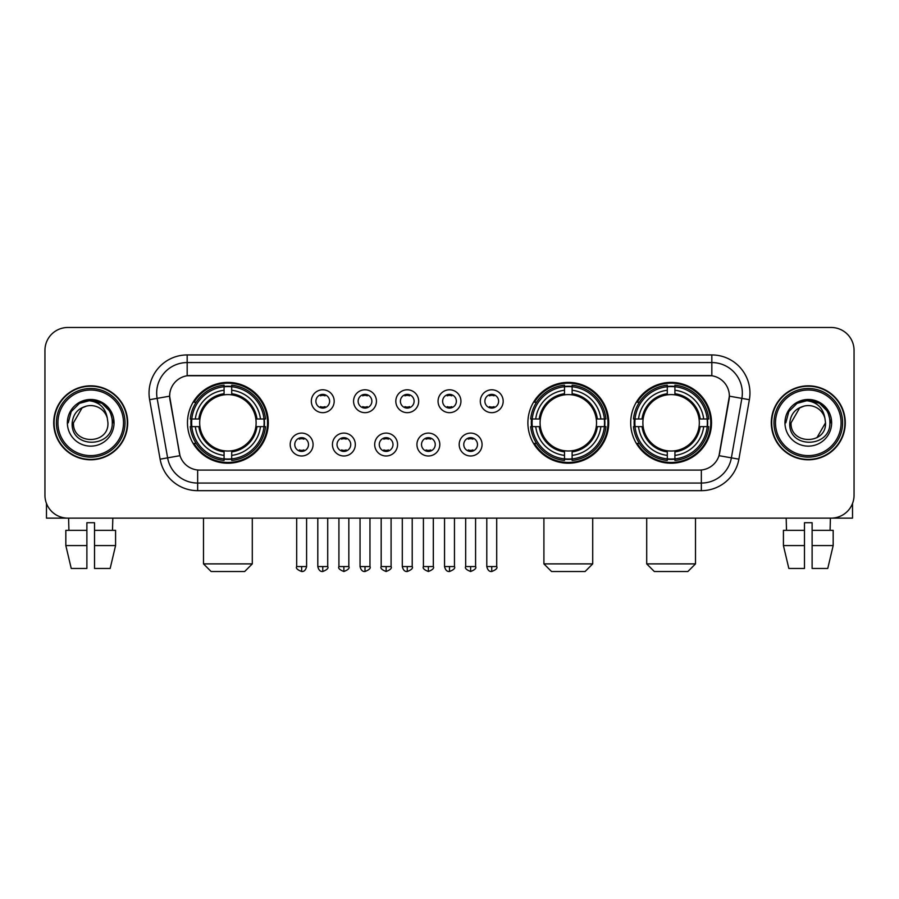 <?xml version="1.0" encoding="UTF-8"?>
<svg xmlns="http://www.w3.org/2000/svg" width="899" height="899" viewBox="0 0 899 899"><rect width="100%" height="100%" fill="white"/><g stroke="black" fill="none" stroke-linecap="round" stroke-linejoin="round"><path stroke-width="1.35" d="M527.893 422.811A40.421 40.421 0 0 0 568.314 463.221A40.421 40.421 0 0 0 608.724 422.811A40.421 40.421 0 0 0 568.314 382.39A40.421 40.421 0 0 0 527.893 422.811M630.693 422.811A40.421 40.421 0 0 0 671.104 463.221A40.421 40.421 0 0 0 711.525 422.811A40.421 40.421 0 0 0 671.104 382.39A40.421 40.421 0 0 0 630.693 422.811M187.475 422.811A40.421 40.421 0 0 0 227.897 463.221A40.421 40.421 0 0 0 268.307 422.811A40.421 40.421 0 0 0 227.897 382.39A40.421 40.421 0 0 0 187.475 422.811M313.077 444.544A11.44 11.44 0 0 1 301.637 455.984A11.44 11.44 0 0 1 290.197 444.544A11.44 11.44 0 0 1 301.637 433.104A11.44 11.44 0 0 1 313.077 444.544M294.771 444.544A6.866 6.866 0 0 0 301.637 451.41A6.866 6.866 0 0 0 308.503 444.544A6.866 6.866 0 0 0 301.637 437.678A6.866 6.866 0 0 0 294.771 444.544M355.319 444.544A11.44 11.44 0 0 1 343.879 455.984A11.44 11.44 0 0 1 332.439 444.544A11.44 11.44 0 0 1 343.879 433.104A11.44 11.44 0 0 1 355.319 444.544M337.024 444.544A6.866 6.866 0 0 0 343.879 451.41A6.866 6.866 0 0 0 350.745 444.544A6.866 6.866 0 0 0 343.879 437.678A6.866 6.866 0 0 0 337.024 444.544M397.572 444.544A11.44 11.44 0 0 1 386.132 455.984A11.44 11.44 0 0 1 374.692 444.544A11.44 11.44 0 0 1 386.132 433.104A11.44 11.44 0 0 1 397.572 444.544M379.266 444.544A6.866 6.866 0 0 0 386.132 451.41A6.866 6.866 0 0 0 392.998 444.544A6.866 6.866 0 0 0 386.132 437.678A6.866 6.866 0 0 0 379.266 444.544M439.813 444.544A11.44 11.44 0 0 1 428.373 455.984A11.44 11.44 0 0 1 416.934 444.544A11.44 11.44 0 0 1 428.373 433.104A11.44 11.44 0 0 1 439.813 444.544M421.519 444.544A6.866 6.866 0 0 0 428.373 451.41A6.866 6.866 0 0 0 435.24 444.544A6.866 6.866 0 0 0 428.373 437.678A6.866 6.866 0 0 0 421.519 444.544M482.066 444.544A11.44 11.44 0 0 1 470.627 455.984A11.44 11.44 0 0 1 459.187 444.544A11.44 11.44 0 0 1 470.627 433.104A11.44 11.44 0 0 1 482.066 444.544M463.76 444.544A6.866 6.866 0 0 0 470.627 451.41A6.866 6.866 0 0 0 477.481 444.544A6.866 6.866 0 0 0 470.627 437.678A6.866 6.866 0 0 0 463.76 444.544M334.192 401.224A11.44 11.44 0 0 1 322.763 412.663A11.44 11.44 0 0 1 311.324 401.224A11.44 11.44 0 0 1 322.763 389.795A11.44 11.44 0 0 1 334.192 401.224M315.897 401.224A6.866 6.866 0 0 0 322.763 408.09A6.866 6.866 0 0 0 329.618 401.224A6.866 6.866 0 0 0 322.763 394.369A6.866 6.866 0 0 0 315.897 401.224M376.445 401.224A11.44 11.44 0 0 1 365.005 412.663A11.44 11.44 0 0 1 353.565 401.224A11.44 11.44 0 0 1 365.005 389.795A11.44 11.44 0 0 1 376.445 401.224M358.139 401.224A6.866 6.866 0 0 0 365.005 408.09A6.866 6.866 0 0 0 371.871 401.224A6.866 6.866 0 0 0 365.005 394.369A6.866 6.866 0 0 0 358.139 401.224M418.687 401.224A11.44 11.44 0 0 1 407.258 412.663A11.44 11.44 0 0 1 395.818 401.224A11.44 11.44 0 0 1 407.258 389.795A11.44 11.44 0 0 1 418.687 401.224M400.392 401.224A6.866 6.866 0 0 0 407.258 408.09A6.866 6.866 0 0 0 414.113 401.224A6.866 6.866 0 0 0 407.258 394.369A6.866 6.866 0 0 0 400.392 401.224M460.94 401.224A11.44 11.44 0 0 1 449.5 412.663A11.44 11.44 0 0 1 438.06 401.224A11.44 11.44 0 0 1 449.5 389.795A11.44 11.44 0 0 1 460.94 401.224M442.634 401.224A6.866 6.866 0 0 0 449.5 408.09A6.866 6.866 0 0 0 456.366 401.224A6.866 6.866 0 0 0 449.5 394.369A6.866 6.866 0 0 0 442.634 401.224M503.182 401.224A11.44 11.44 0 0 1 491.742 412.663A11.44 11.44 0 0 1 480.313 401.224A11.44 11.44 0 0 1 491.742 389.795A11.44 11.44 0 0 1 503.182 401.224M484.887 401.224A6.866 6.866 0 0 0 491.742 408.09A6.866 6.866 0 0 0 498.608 401.224A6.866 6.866 0 0 0 491.742 394.369A6.866 6.866 0 0 0 484.887 401.224M160.112 459.175L149.627 399.695A38.129 38.129 0 0 1 187.172 354.936L711.828 354.936A38.129 38.129 0 0 1 749.373 399.695L738.888 459.175A38.129 38.129 0 0 1 701.344 490.674L197.656 490.674A38.129 38.129 0 0 1 160.112 459.175L179.991 455.669L169.945 399.695A20.587 20.587 0 0 1 190.217 375.535L708.783 375.535A20.587 20.587 0 0 1 729.055 399.695L719.638 453.074A20.587 20.587 0 0 1 699.366 470.087L199.634 470.087A20.587 20.587 0 0 1 179.362 453.074L169.63 396.167L157.134 398.369A30.499 30.499 0 0 1 187.172 362.567L711.828 362.567A30.499 30.499 0 0 1 741.866 398.369L731.381 457.849A30.499 30.499 0 0 1 701.344 483.055L197.656 483.055A30.499 30.499 0 0 1 167.619 457.849L157.134 398.369A30.499 30.499 0 0 1 156.673 393.065M191.105 426.62A36.983 36.983 0 0 1 191.105 419.001M634.323 426.62A36.983 36.983 0 0 1 634.323 419.001M531.523 426.62A36.983 36.983 0 0 1 531.523 419.001M53.715 422.811A36.983 36.983 0 0 0 90.709 459.794A36.983 36.983 0 0 0 127.692 422.811A36.983 36.983 0 0 0 90.709 385.828A36.983 36.983 0 0 0 53.715 422.811M771.308 422.811A36.983 36.983 0 0 0 808.291 459.794A36.983 36.983 0 0 0 845.285 422.811A36.983 36.983 0 0 0 808.291 385.828A36.983 36.983 0 0 0 771.308 422.811M187.172 354.936L187.172 375.76L711.828 375.76L711.828 354.936M169.63 396.122L169.855 393.065M699.366 470.087L199.634 470.087M749.373 399.695L729.37 396.167L719.009 455.669L738.888 459.175M719.638 453.074L719.515 453.725M179.485 453.725L179.362 453.074M854.05 350.363A22.88 22.88 0 0 0 831.17 327.483L67.83 327.483A22.88 22.88 0 0 0 44.95 350.363L44.95 495.259A22.88 22.88 0 0 0 67.83 518.127L831.17 518.127A22.88 22.88 0 0 0 854.05 495.259L854.05 350.363L854.05 495.259M44.95 350.363L44.95 495.259M831.17 327.483L67.83 327.483M67.83 518.127L831.17 518.127M46.478 503.474L46.478 518.127L134.94 518.127M65.829 530.331L65.829 545.581L71.246 568.46L65.829 545.581L65.829 530.331L86.888 530.331L86.888 522.712L94.519 522.712L94.519 530.331L115.578 530.331L115.578 545.581L110.161 568.46L115.578 545.581L94.519 545.581L94.519 530.331M112.825 518.127L112.487 530.331M86.888 530.331L86.888 568.46L71.246 568.46M65.829 545.581L86.888 545.581M110.161 568.46L94.519 568.46L94.519 545.581M68.594 518.127L68.92 530.331M123.5 422.811A32.791 32.791 0 0 0 90.709 390.02A32.791 32.791 0 0 0 57.918 422.811A32.791 32.791 0 0 0 90.709 455.602A32.791 32.791 0 0 0 123.5 422.811M125.017 422.811A34.319 34.319 0 0 0 90.709 388.492A34.319 34.319 0 0 0 56.39 422.811A34.319 34.319 0 0 0 90.709 457.13A34.319 34.319 0 0 0 125.017 422.811M127.31 422.811A36.601 36.601 0 0 0 90.709 386.21A36.601 36.601 0 0 0 54.097 422.811A36.601 36.601 0 0 0 90.709 459.411A36.601 36.601 0 0 0 127.31 422.811M107.318 418.226L107.936 422.811C108.993 445.039 72.414 445.039 73.471 422.811L82.09 407.888L86.428 406.112C77.887 408.438 73.145 414.001 72.19 422.811C70.358 449.028 113.049 448.354 112.274 422.811C112.409 415.574 109.723 409.596 104.228 404.853C99.227 401.201 93.665 399.774 87.54 400.561C98.811 401.448 105.397 407.337 107.318 418.226L107.936 422.811C108.993 445.039 72.414 445.039 73.471 422.811L82.09 407.888L86.428 406.112L82.09 407.888L73.471 422.811L82.09 407.888L86.428 406.112L82.09 407.888L73.471 422.811L82.09 407.888L86.428 406.112L82.09 407.888L73.471 422.811L82.09 407.888L86.428 406.112A17.238 17.238 0 0 1 107.318 418.226L107.936 422.811C108.993 445.039 72.414 445.039 73.471 422.811C72.414 445.039 108.993 445.039 107.936 422.811C108.993 445.039 72.414 445.039 73.471 422.811C72.414 445.039 108.993 445.039 107.936 422.811C108.993 445.039 72.414 445.039 73.471 422.811M67.369 422.811A23.34 23.34 0 0 0 90.709 446.14A23.34 23.34 0 0 0 114.038 422.811A23.34 23.34 0 0 0 90.709 399.471A23.34 23.34 0 0 0 67.369 422.811M87.54 400.561L79.472 403.348L71.235 411.573L68.234 422.811L71.235 411.573L79.472 403.348L90.709 400.336L101.947 403.348L110.172 411.573L113.184 422.811L110.172 411.573L101.947 403.348L90.709 400.336L79.472 403.348L71.235 411.573L68.234 422.811L71.235 411.573L79.472 403.348L90.709 400.336L101.947 403.348L110.172 411.573L113.184 422.811L110.172 411.573L101.947 403.348L90.709 400.336L79.472 403.348L71.235 411.573L68.234 422.811L71.235 411.573L79.472 403.348L90.709 400.336L101.947 403.348L110.172 411.573L113.184 422.811M244.674 571.517L211.119 571.517L203.489 563.887L252.293 563.887L244.674 571.517M255.855 426.62A28.217 28.217 0 0 0 231.706 394.852L231.706 394.852A28.217 28.217 0 0 0 199.938 426.62A28.217 28.217 0 0 0 255.855 426.62L256.979 426.62L255.855 426.62A28.217 28.217 0 0 1 231.706 450.77L231.706 455.377A32.791 32.791 0 0 0 260.463 426.62L265.52 426.62A37.825 37.825 0 0 1 231.706 460.445L231.706 458.906A36.297 36.297 0 0 0 263.991 426.62M191.869 426.62A36.218 36.218 0 0 1 191.869 419.001M231.706 386.784A36.218 36.218 0 0 0 224.076 386.784M263.913 419.001A36.218 36.218 0 0 1 263.913 426.62M265.52 419.001A37.825 37.825 0 0 0 231.706 385.177L231.706 386.716A36.297 36.297 0 0 1 263.991 419.001L265.52 419.001M190.262 426.62A37.825 37.825 0 0 0 224.076 460.445L224.076 458.906A36.297 36.297 0 0 1 191.79 426.62L190.262 426.62M263.991 419.001L260.463 419.001A32.791 32.791 0 0 0 231.706 390.245L231.706 386.716M231.706 458.906L231.706 455.377M191.79 426.62L195.33 426.62A32.791 32.791 0 0 0 224.076 455.377L224.076 458.906M231.706 390.245L231.706 393.728A29.33 29.33 0 0 1 256.979 419.001L260.463 419.001M260.463 426.62L256.979 426.62A29.33 29.33 0 0 1 231.706 451.894M224.076 455.377L224.076 450.77A28.217 28.217 0 0 1 199.938 426.62L195.33 426.62M255.855 419.001L256.979 419.001M231.706 458.827A36.218 36.218 0 0 1 224.076 458.827M224.076 385.177A37.825 37.825 0 0 0 190.262 419.001L191.79 419.001A36.297 36.297 0 0 1 224.076 386.716L224.076 385.177M224.076 386.716L224.076 390.245A32.791 32.791 0 0 0 195.33 419.001L191.79 419.001M224.076 394.807L224.076 390.245M195.33 419.001L198.814 419.001A29.33 29.33 0 0 1 224.076 393.728M224.076 450.77L224.076 451.894A29.33 29.33 0 0 1 198.814 426.62M196.162 402.224L194.004 402.224A39.657 39.657 0 0 1 267.542 422.811A39.657 39.657 0 0 1 194.004 443.398L196.162 443.398M585.092 571.517L551.537 571.517L543.906 563.887L592.711 563.887L585.092 571.517M596.262 426.62A28.217 28.217 0 0 0 572.124 394.852L572.124 394.852A28.217 28.217 0 0 0 540.355 426.62A28.217 28.217 0 0 0 596.262 426.62L597.397 426.62L596.262 426.62A28.217 28.217 0 0 1 572.124 450.77L572.124 455.377A32.791 32.791 0 0 0 600.88 426.62L605.937 426.62A37.825 37.825 0 0 1 572.124 460.445L572.124 458.906A36.297 36.297 0 0 0 604.409 426.62M532.287 426.62A36.218 36.218 0 0 1 532.287 419.001M572.124 386.784A36.218 36.218 0 0 0 564.493 386.784M604.33 419.001A36.218 36.218 0 0 1 604.33 426.62M605.937 419.001A37.825 37.825 0 0 0 572.124 385.177L572.124 386.716A36.297 36.297 0 0 1 604.409 419.001L605.937 419.001M530.68 426.62A37.825 37.825 0 0 0 564.493 460.445L564.493 458.906A36.297 36.297 0 0 1 532.208 426.62L530.68 426.62M604.409 419.001L600.88 419.001A32.791 32.791 0 0 0 572.124 390.245L572.124 386.716M572.124 458.906L572.124 455.377M532.208 426.62L535.737 426.62A32.791 32.791 0 0 0 564.493 455.377L564.493 458.906M572.124 390.245L572.124 393.728A29.33 29.33 0 0 1 597.397 419.001L600.88 419.001M600.88 426.62L597.397 426.62A29.33 29.33 0 0 1 572.124 451.894M564.493 455.377L564.493 450.77A28.217 28.217 0 0 1 540.355 426.62L535.737 426.62M596.262 419.001L597.397 419.001M572.124 458.827A36.218 36.218 0 0 1 564.493 458.827M564.493 385.177A37.825 37.825 0 0 0 530.68 419.001L532.208 419.001A36.297 36.297 0 0 1 564.493 386.716L564.493 385.177M564.493 386.716L564.493 390.245A32.791 32.791 0 0 0 535.737 419.001L532.208 419.001M564.493 394.807L564.493 390.245M535.737 419.001L539.231 419.001A29.33 29.33 0 0 1 564.493 393.728M564.493 450.77L564.493 451.894A29.33 29.33 0 0 1 539.231 426.62M536.579 402.224L534.422 402.224A39.657 39.657 0 0 1 607.96 422.811A39.657 39.657 0 0 1 534.422 443.398L536.579 443.398M687.881 571.517L654.326 571.517L646.707 563.887L695.511 563.887L687.881 571.517M699.062 426.62A28.217 28.217 0 0 0 674.924 394.852L674.924 394.852A28.217 28.217 0 0 0 643.145 426.62A28.217 28.217 0 0 0 699.062 426.62L700.186 426.62L699.062 426.62A28.217 28.217 0 0 1 674.924 450.77L674.924 455.377A32.791 32.791 0 0 0 703.67 426.62L708.738 426.62A37.825 37.825 0 0 1 674.924 460.445L674.924 458.906A36.297 36.297 0 0 0 707.21 426.62M635.087 426.62A36.218 36.218 0 0 1 635.087 419.001M674.924 386.784A36.218 36.218 0 0 0 667.294 386.784M707.131 419.001A36.218 36.218 0 0 1 707.131 426.62M708.738 419.001A37.825 37.825 0 0 0 674.924 385.177L674.924 386.716A36.297 36.297 0 0 1 707.21 419.001L708.738 419.001M633.48 426.62A37.825 37.825 0 0 0 667.294 460.445L667.294 458.906A36.297 36.297 0 0 1 635.009 426.62L633.48 426.62M707.21 419.001L703.67 419.001A32.791 32.791 0 0 0 674.924 390.245L674.924 386.716M674.924 458.906L674.924 455.377M635.009 426.62L638.537 426.62A32.791 32.791 0 0 0 667.294 455.377L667.294 458.906M674.924 390.245L674.924 393.728A29.33 29.33 0 0 1 700.186 419.001L703.67 419.001M703.67 426.62L700.186 426.62A29.33 29.33 0 0 1 674.924 451.894M667.294 455.377L667.294 450.77A28.217 28.217 0 0 1 643.145 426.62L638.537 426.62M699.062 419.001L700.186 419.001M674.924 458.827A36.218 36.218 0 0 1 667.294 458.827M667.294 385.177A37.825 37.825 0 0 0 633.48 419.001L635.009 419.001A36.297 36.297 0 0 1 667.294 386.716L667.294 385.177M667.294 386.716L667.294 390.245A32.791 32.791 0 0 0 638.537 419.001L635.009 419.001M667.294 394.807L667.294 390.245M638.537 419.001L642.021 419.001A29.33 29.33 0 0 1 667.294 393.728M667.294 450.77L667.294 451.894A29.33 29.33 0 0 1 642.021 426.62M639.38 402.224L637.211 402.224A39.657 39.657 0 0 1 710.761 422.811A39.657 39.657 0 0 1 637.211 443.398L639.38 443.398M320.471 407.697L320.471 406.618A5.855 5.855 0 0 0 325.045 406.618L325.045 407.697M325.045 394.762L325.045 395.841A5.855 5.855 0 0 0 320.471 395.841L320.471 394.762M362.713 407.697L362.713 406.618A5.855 5.855 0 0 0 367.298 406.618L367.298 407.697M367.298 394.762L367.298 395.841A5.855 5.855 0 0 0 362.713 395.841L362.713 394.762M404.966 407.697L404.966 406.618A5.855 5.855 0 0 0 409.539 406.618L409.539 407.697M409.539 394.762L409.539 395.841A5.855 5.855 0 0 0 404.966 395.841L404.966 394.762M447.208 407.697L447.208 406.618A5.855 5.855 0 0 0 451.792 406.618L451.792 407.697M451.792 394.762L451.792 395.841A5.855 5.855 0 0 0 447.208 395.841L447.208 394.762M489.461 407.697L489.461 406.618A5.855 5.855 0 0 0 494.034 406.618L494.034 407.697M494.034 394.762L494.034 395.841A5.855 5.855 0 0 0 489.461 395.841L489.461 394.762M299.345 451.017L299.345 449.927A5.855 5.855 0 0 0 303.918 449.927L303.918 451.017M303.918 438.071L303.918 439.162A5.855 5.855 0 0 0 299.345 439.162L299.345 438.071M341.598 451.017L341.598 449.927A5.855 5.855 0 0 0 346.171 449.927L346.171 451.017M346.171 438.071L346.171 439.162A5.855 5.855 0 0 0 341.598 439.162L341.598 438.071M383.839 451.017L383.839 449.927A5.855 5.855 0 0 0 388.413 449.927L388.413 451.017M388.413 438.071L388.413 439.162A5.855 5.855 0 0 0 383.839 439.162L383.839 438.071M426.092 451.017L426.092 449.927A5.855 5.855 0 0 0 430.666 449.927L430.666 451.017M430.666 438.071L430.666 439.162A5.855 5.855 0 0 0 426.092 439.162L426.092 438.071M468.334 451.017L468.334 449.927A5.855 5.855 0 0 0 472.908 449.927L472.908 451.017M472.908 438.071L472.908 439.162A5.855 5.855 0 0 0 468.334 439.162L468.334 438.071M852.522 503.474L852.522 518.127L764.06 518.127M804.481 530.331L804.481 545.581L783.422 545.581L788.839 568.46L783.422 545.581L783.422 530.331L804.481 530.331L804.481 522.712L812.112 522.712L812.112 530.331L833.171 530.331L833.171 545.581L827.754 568.46L833.171 545.581L812.112 545.581L812.112 530.331M830.406 518.127L830.08 530.331M804.481 545.581L804.481 568.46L788.839 568.46M827.754 568.46L812.112 568.46L812.112 545.581M786.176 518.127L786.513 530.331M841.082 422.811A32.791 32.791 0 0 0 808.291 390.02A32.791 32.791 0 0 0 775.5 422.811A32.791 32.791 0 0 0 808.291 455.602A32.791 32.791 0 0 0 841.082 422.811M842.61 422.811A34.319 34.319 0 0 0 808.291 388.492A34.319 34.319 0 0 0 773.983 422.811A34.319 34.319 0 0 0 808.291 457.13A34.319 34.319 0 0 0 842.61 422.811M844.903 422.811A36.601 36.601 0 0 0 808.291 386.21A36.601 36.601 0 0 0 771.69 422.811A36.601 36.601 0 0 0 808.291 459.411A36.601 36.601 0 0 0 844.903 422.811M799.683 407.888L791.064 422.811L799.683 407.888L804.021 406.112L799.683 407.888L791.064 422.811C790.007 445.039 826.586 445.039 825.529 422.811C826.586 445.039 790.007 445.039 791.064 422.811C790.007 445.039 826.586 445.039 825.529 422.811C826.586 445.039 790.007 445.039 791.064 422.811L799.683 407.888L804.021 406.112A17.238 17.238 0 0 1 824.911 418.226L825.529 422.811C826.586 445.039 790.007 445.039 791.064 422.811L799.683 407.888L804.021 406.112C795.48 408.438 790.738 414.001 789.783 422.811C787.94 449.028 830.642 448.354 829.867 422.811C830.002 415.574 827.316 409.596 821.821 404.853C816.809 401.201 811.246 399.774 805.122 400.561C816.393 401.448 822.99 407.337 824.911 418.226L825.529 422.811L816.91 437.734M791.064 422.811L799.683 407.888L804.021 406.112L799.683 407.888L791.064 422.811L799.683 407.888L804.021 406.112M784.962 422.811A23.34 23.34 0 0 0 808.291 446.14A23.34 23.34 0 0 0 831.631 422.811A23.34 23.34 0 0 0 808.291 399.471A23.34 23.34 0 0 0 784.962 422.811M785.816 422.811L788.828 411.573L797.053 403.348L808.291 400.336L819.528 403.348L827.765 411.573L830.766 422.811L827.765 411.573L819.528 403.348L808.291 400.336L797.053 403.348L788.828 411.573L785.816 422.811L788.828 411.573L797.053 403.348L808.291 400.336L819.528 403.348L827.765 411.573L830.766 422.811L827.765 411.573L819.528 403.348L808.291 400.336L797.053 403.348L788.828 411.573L785.816 422.811L788.828 411.573L797.053 403.348L808.291 400.336L819.528 403.348L827.765 411.573L830.766 422.811L827.765 411.573L819.528 403.348L808.291 400.336L797.053 403.348L788.828 411.573L785.816 422.811L788.828 411.573L797.053 403.348L808.291 400.336L819.528 403.348L827.765 411.573L830.766 422.811L827.765 411.573L819.528 403.348L808.291 400.336L797.053 403.348L788.828 411.573L785.816 422.811L788.828 411.573L797.053 403.348L805.122 400.561L797.053 403.348L788.828 411.573L785.816 422.811L788.828 411.573L797.053 403.348L808.291 400.336L819.528 403.348L827.765 411.573L830.766 422.811L827.765 411.573L819.528 403.348L808.291 400.336L797.053 403.348L788.828 411.573L785.816 422.811L788.828 411.573L797.053 403.348L808.291 400.336L819.528 403.348L827.765 411.573L830.766 422.811L827.765 411.573L819.528 403.348M701.344 469.997L701.344 490.674M197.656 490.674L197.656 469.997M149.627 399.695L157.134 398.369M224.076 459.175A36.567 36.567 0 0 0 231.706 459.175M264.261 426.62A36.567 36.567 0 0 0 264.261 419.001M231.706 386.446A36.567 36.567 0 0 0 224.076 386.446M564.493 459.175A36.567 36.567 0 0 0 572.124 459.175M604.679 426.62A36.567 36.567 0 0 0 604.679 419.001M572.124 386.446A36.567 36.567 0 0 0 564.493 386.446M667.294 459.175A36.567 36.567 0 0 0 674.924 459.175M707.468 426.62A36.567 36.567 0 0 0 707.468 419.001M674.924 386.446A36.567 36.567 0 0 0 667.294 386.446M322.763 566.561L317.797 566.561C318.662 570.09 320.325 571.742 322.763 571.517L322.763 566.561L327.719 566.561L327.719 518.127M365.005 566.561L360.049 566.561C360.915 570.09 362.567 571.742 365.005 571.517L365.005 566.561L369.961 566.561L369.961 518.127M407.258 566.561L402.291 566.561C403.157 570.09 404.808 571.742 407.258 571.517L407.258 566.561L412.214 566.561L412.214 518.127M449.5 566.561L444.544 566.561C445.41 570.09 447.061 571.742 449.5 571.517L449.5 566.561L454.456 566.561L454.456 518.127M491.742 566.561L486.786 566.561C487.651 570.09 489.303 571.742 491.742 571.517L491.742 566.561L496.709 566.561L496.709 518.127M301.637 566.561L296.681 566.561C295.67 568.146 297.322 569.797 301.637 571.517L301.637 566.561L306.593 566.561L306.593 518.127M343.879 566.561L338.923 566.561C337.923 568.146 339.575 569.797 343.879 571.517L343.879 566.561L348.834 566.561L348.834 518.127M386.132 566.561L381.176 566.561C380.165 568.146 381.817 569.797 386.132 571.517L386.132 566.561L391.087 566.561L391.087 518.127M428.373 566.561L423.418 566.561C422.418 568.146 424.07 569.797 428.373 571.517L428.373 566.561L433.329 566.561L433.329 518.127M470.627 566.561L465.671 566.561C464.659 568.146 466.311 569.797 470.627 571.517L470.627 566.561L475.582 566.561L475.582 518.127M252.293 518.127L252.293 563.887M203.489 518.127L203.489 563.887M592.711 518.127L592.711 563.887M543.906 518.127L543.906 563.887M695.511 518.127L695.511 563.887M646.707 518.127L646.707 563.887M317.797 566.561L317.797 518.127M327.719 566.561C328.719 568.146 327.067 569.797 322.763 571.517M360.049 566.561L360.049 518.127M369.961 566.561C370.972 568.146 369.32 569.797 365.005 571.517M402.291 566.561L402.291 518.127M412.214 566.561C413.214 568.146 411.562 569.797 407.258 571.517M444.544 566.561L444.544 518.127M454.456 566.561C455.467 568.146 453.815 569.797 449.5 571.517M486.786 566.561L486.786 518.127M496.709 566.561C497.709 568.146 496.057 569.797 491.742 571.517M296.681 566.561L296.681 518.127M306.593 566.561C305.727 570.09 304.076 571.742 301.637 571.517M338.923 566.561L338.923 518.127M348.834 566.561C349.846 568.146 348.194 569.797 343.879 571.517M381.176 566.561L381.176 518.127M391.087 566.561C392.088 568.146 390.436 569.797 386.132 571.517M423.418 566.561L423.418 518.127M433.329 566.561C434.341 568.146 432.689 569.797 428.373 571.517M465.671 566.561L465.671 518.127M475.582 566.561C476.582 568.146 474.93 569.797 470.627 571.517"/></g></svg>
